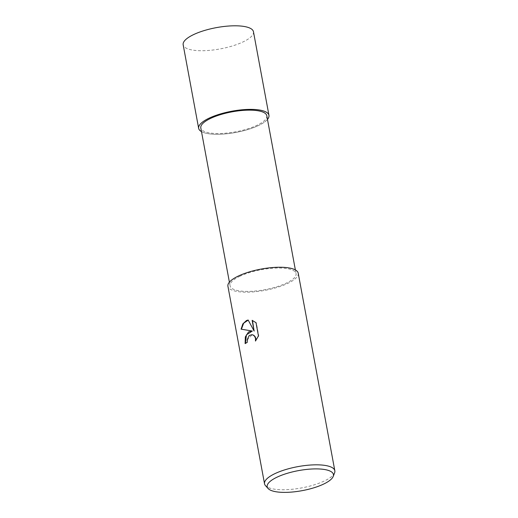 <?xml version="1.0" encoding="UTF-8"?>
<svg xmlns="http://www.w3.org/2000/svg" width="518" height="518" viewBox="0 0 518 518"><rect width="100%" height="100%" fill="white"/><g stroke="black" fill="none" stroke-linecap="round" stroke-linejoin="round"><path stroke-width="0.39" stroke-dasharray="2.59 1.94" d="M267.476 119.393A35.748 10.807 -10.5 0 1 258.657 125.447A35.729 10.8 -10.5 0 0 267.476 119.373A35.729 10.8 -10.5 0 1 258.644 125.44A35.729 10.8 -10.5 0 1 201.489 131.604A35.729 10.8 -10.5 0 0 258.644 125.44A35.748 10.807 -10.5 0 1 201.496 131.624M239.737 276.334A33.553 10.146 -10.5 0 1 274.877 268.11A33.553 10.146 -10.5 0 1 296.056 273.595A33.553 10.146 -10.5 0 1 286.396 283.093A33.553 10.146 -10.5 0 1 251.256 291.317A33.553 10.146 -10.5 0 1 230.076 285.826A33.553 10.146 -10.5 0 1 239.737 276.334M266.796 115.728A33.553 10.146 -10.5 0 1 257.135 125.22A33.553 10.146 -10.5 0 1 221.995 133.443A33.553 10.146 -10.5 0 1 200.816 127.959M334.602 472.83A35.748 10.807 -10.5 0 1 324.54 480.885A35.748 10.807 -10.5 0 1 290.177 489.452A35.748 10.807 -10.5 0 1 265.488 485.638M298.219 273.2A35.748 10.807 -10.5 0 1 287.917 283.314A35.748 10.807 -10.5 0 1 250.485 292.074A35.748 10.807 -10.5 0 1 227.914 286.227M245.402 343.415L245.448 343.648A35.302 10.671 -10.5 0 1 247.591 342.327L247.507 339.685L252.156 334.706M254.442 331.093L248.148 320.02M255.873 340.533L258.78 335.949L256.332 322.733L252.467 320.448M252.46 320.377L252.136 320.331M256.332 322.733L256.002 322.688M258.78 335.949L258.45 335.904M245.448 343.648L245.124 343.602M253.464 31.747A35.748 10.807 -10.5 0 1 243.169 41.867A35.748 10.807 -10.5 0 1 205.73 50.628A35.748 10.807 -10.5 0 1 183.165 44.781M295.377 269.93L296.056 273.595M229.396 282.161L230.076 285.826"/><path stroke-width="0.78" d="M208.968 118.24A35.729 10.8 -10.5 0 1 251.923 109.395A35.729 10.8 -10.5 0 1 267.476 119.373A35.729 10.8 -10.5 0 0 251.916 109.395A35.729 10.8 -10.5 0 0 208.968 118.24A35.729 10.8 -10.5 0 0 201.489 131.604A35.729 10.8 -10.5 0 1 208.968 118.24M229.396 282.161L200.816 127.959A33.553 10.146 -10.5 0 1 210.476 118.46A33.553 10.146 -10.5 0 1 245.616 110.237A33.553 10.146 -10.5 0 1 266.796 115.728L295.377 269.93M248.562 331.954L252.033 330.983L241.071 329.17L242.851 323.879L246.451 320.551L248.148 320.02L254.124 331.047L252.136 320.331L256.002 322.688L258.45 335.904L255.458 341.058L255.51 338.474L254.772 336.558L253.444 335.217L252.007 334.68L249.223 335.502L247.196 339.64L247.274 342.281A35.748 10.807 169.5 0 0 245.124 343.602L245.331 336.901L248.562 331.954M268.084 488.506L265.488 485.638A35.748 10.807 -10.5 0 1 264.536 483.799A35.748 10.807 -10.5 0 1 274.831 473.685A35.748 10.807 -10.5 0 1 312.27 464.924A35.748 10.807 -10.5 0 1 334.835 470.771A35.748 10.807 -10.5 0 1 334.602 472.83L333.204 476.437A33.683 10.185 -10.5 0 1 323.724 484.032A33.683 10.185 -10.5 0 1 291.349 492.1A33.683 10.185 -10.5 0 1 268.084 488.506A33.683 10.185 -10.5 0 1 276.884 477.246A33.683 10.185 -10.5 0 1 314.963 468.9A33.683 10.185 -10.5 0 1 333.204 476.437M264.536 483.799L227.914 286.227A35.748 10.807 -10.5 0 1 238.209 276.113A35.748 10.807 -10.5 0 1 275.647 267.346A35.748 10.807 -10.5 0 1 298.219 273.2L334.835 470.771M248.2 320.124L243.641 323.213L241.401 329.215L252.033 330.983M241.401 329.215L241.071 329.17M252.467 320.448L254.124 331.047M252.35 331.028L246.451 334.835L245.402 343.415M252.156 334.706L253.762 335.263L255.089 336.609L255.834 338.519L255.873 340.533M201.496 131.624A35.748 10.807 -10.5 0 1 198.653 128.354A35.748 10.807 -10.5 0 1 208.955 118.24A35.748 10.807 -10.5 0 1 246.387 109.479A35.748 10.807 -10.5 0 1 268.959 115.326A35.748 10.807 -10.5 0 1 267.476 119.393M198.653 128.354L183.165 44.781A35.748 10.807 -10.5 0 1 193.46 34.661A35.748 10.807 -10.5 0 1 230.899 25.9A35.748 10.807 -10.5 0 1 253.464 31.747L268.959 115.326"/></g></svg>
